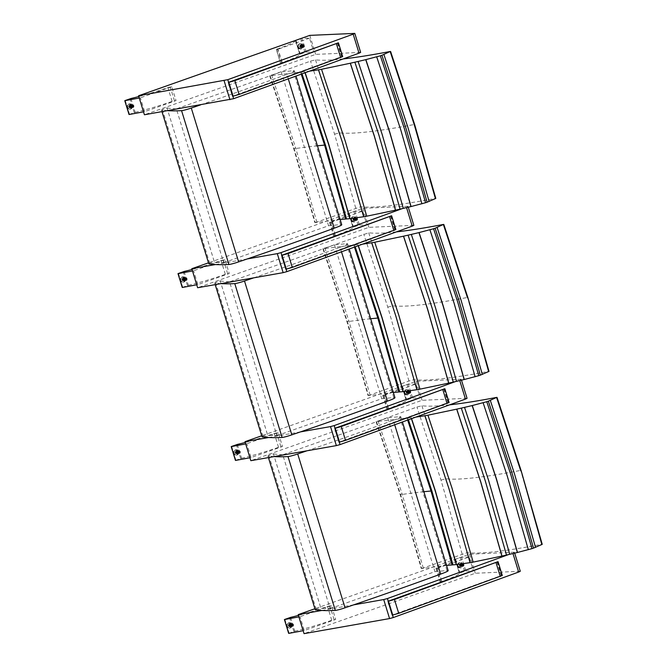 <?xml version="1.0" encoding="UTF-8"?>
<svg xmlns="http://www.w3.org/2000/svg" width="667" height="667" viewBox="0 0 667 667"><rect width="100%" height="100%" fill="white"/><g stroke="black" fill="none" stroke-linecap="round" stroke-linejoin="round"><path stroke-width="0.5" stroke-dasharray="3.33 2.5" d="M360.647 52.401L315.649 54.386L144.422 114.774M309.805 35.376L315.649 54.386M232.866 96.198L228.598 82.324M132.208 105.719A2.726 2.443 -97.3 0 1 130.248 109.23A2.726 2.443 -97.3 0 1 129.548 103.835A2.726 2.443 -97.3 0 1 132.208 105.719M128.739 106.937A1.359 1.217 -97.3 0 1 131.057 106.128A1.359 1.217 -97.3 0 1 128.739 106.937M132.008 105.745A2.726 2.443 82.7 0 0 127.28 106.87A2.726 2.443 82.7 0 0 130.048 109.255A2.726 2.443 82.7 0 0 132.008 105.745M133.85 105.77A1.359 1.217 -97.3 0 1 132.866 107.52A1.359 1.217 -97.3 0 1 132.516 104.827A1.359 1.217 -97.3 0 1 133.85 105.77M130.932 98.516L135.184 112.339L129.19 114.416M135.184 112.339A35.701 2.985 -17.1 0 0 172.128 101.409L176.046 100.559L171.794 86.727L167.876 87.577A35.701 2.985 162.9 0 1 138.811 96.54M139.27 98.016L140.378 97.807L144.631 111.639L176.046 100.559M144.631 111.639L143.522 111.848M174.454 100.767L170.202 86.935M171.794 86.727L140.378 97.807M130.057 105.686A0.834 0.75 -97.3 0 1 131.04 106.386A0.834 0.75 -97.3 0 1 129.565 106.653A0.834 0.75 -97.3 0 1 130.057 105.686A0.834 0.75 82.6 0 0 130.407 107.312A0.834 0.75 82.6 0 0 130.19 105.653A0.834 0.75 82.6 0 0 130.057 105.686M129.44 106.753A0.834 0.75 -97.3 0 1 130.04 105.669A0.834 0.75 -97.3 0 1 130.257 107.329A0.834 0.75 -97.3 0 1 129.44 106.753M129.94 105.319A1.217 1.092 82.7 0 0 130.449 107.687A1.217 1.092 82.7 0 0 130.14 105.278A1.217 1.092 82.7 0 0 129.94 105.319M128.864 106.895A1.217 1.092 -97.3 0 1 129.74 105.328A1.217 1.092 -97.3 0 1 130.057 107.737A1.217 1.092 -97.3 0 1 128.864 106.895M132.116 105.753A2.61 2.343 82.7 0 0 127.58 106.828A2.61 2.343 82.7 0 0 130.232 109.121A2.61 2.343 82.7 0 0 132.116 105.753M133.25 105.945A0.834 0.75 -97.4 0 1 132.65 107.02A0.834 0.75 -97.4 0 1 132.433 105.361A0.834 0.75 -97.4 0 1 133.25 105.945M132.183 105.036A1.217 1.092 -97.4 0 1 133.233 107.154A1.217 1.092 -97.4 0 1 131.591 106.753A1.217 1.092 -97.4 0 1 132.183 105.036M131.466 104.769A1.576 1.409 -97.4 0 1 132.816 107.512A1.576 1.409 -97.4 0 1 130.69 106.995A1.576 1.409 -97.4 0 1 131.466 104.769M131.566 105.111A1.217 1.092 -97.4 0 1 133 106.537A1.217 1.092 -97.4 0 1 131.207 107.162A1.217 1.092 -97.4 0 1 131.566 105.111M131.191 104.811A1.576 1.409 -97.4 0 1 133.041 106.645A1.576 1.409 -97.4 0 1 130.732 107.462A1.576 1.409 -97.4 0 1 131.191 104.811M131.299 105.144A1.217 1.092 -97.4 0 1 132.725 106.57A1.217 1.092 -97.4 0 1 130.94 107.204A1.217 1.092 -97.4 0 1 131.299 105.144M130.924 104.844A1.576 1.409 -97.4 0 1 132.766 106.678A1.576 1.409 -97.4 0 1 130.457 107.495A1.576 1.409 -97.4 0 1 130.924 104.844M131.024 105.186A1.217 1.092 -97.4 0 1 132.458 106.603A1.217 1.092 -97.4 0 1 130.665 107.237A1.217 1.092 -97.4 0 1 131.024 105.186M130.649 104.877A1.576 1.409 -97.4 0 1 132.5 106.72A1.576 1.409 -97.4 0 1 130.182 107.537A1.576 1.409 -97.4 0 1 130.649 104.877M130.757 105.219A1.217 1.092 -97.4 0 1 132.183 106.637A1.217 1.092 -97.4 0 1 130.399 107.27A1.217 1.092 -97.4 0 1 130.757 105.219M130.382 104.911A1.576 1.409 -97.4 0 1 132.224 106.753A1.576 1.409 -97.4 0 1 129.915 107.57A1.576 1.409 -97.4 0 1 130.382 104.911M130.482 105.253A1.217 1.092 -97.4 0 1 131.916 106.678A1.217 1.092 -97.4 0 1 130.123 107.304A1.217 1.092 -97.4 0 1 130.482 105.253M130.107 104.944A1.576 1.409 -97.4 0 1 131.958 106.787A1.576 1.409 -97.4 0 1 129.64 107.604A1.576 1.409 -97.4 0 1 130.107 104.944M130.215 105.286A1.217 1.092 -97.4 0 1 131.641 106.712A1.217 1.092 -97.4 0 1 129.848 107.345A1.217 1.092 -97.4 0 1 130.215 105.286M129.84 104.986A1.576 1.409 -97.4 0 1 131.682 106.82A1.576 1.409 -97.4 0 1 129.373 107.637A1.576 1.409 -97.4 0 1 129.84 104.986M298.399 47.099A2.726 2.443 -97.3 0 1 300.367 43.588A2.726 2.443 -97.3 0 1 301.059 48.983A2.726 2.443 -97.3 0 1 298.399 47.099M301.868 45.881A1.359 1.217 -97.3 0 1 299.558 46.69A1.359 1.217 -97.3 0 1 301.868 45.881M298.199 47.124A2.726 2.443 82.7 0 0 302.935 45.998A2.726 2.443 82.7 0 0 300.167 43.613A2.726 2.443 82.7 0 0 298.199 47.124M302.351 46.331A1.359 1.217 -97.3 0 1 303.335 44.581A1.359 1.217 -97.3 0 1 303.677 47.274A1.359 1.217 -97.3 0 1 302.351 46.331M306.186 52.076L313.782 51.984L309.521 38.152L301.934 38.252L306.186 52.076L299.758 54.294L295.498 40.462L295.881 40.278M295.506 40.47A35.701 2.985 162.9 0 1 295.556 40.562A35.701 2.985 162.9 0 1 277.239 48.999L276.305 49.433L280.565 63.257L281.499 62.831A35.701 2.985 -17.1 0 0 299.808 54.386A35.701 2.985 -17.1 0 0 299.758 54.294L295.498 40.462M276.513 49.441L278.106 49.233L282.358 63.065L280.765 63.265M309.521 38.152L278.106 49.233M300.809 38.544L301.934 38.252M282.358 63.065L313.782 51.984M301.359 47.032A0.834 0.75 -97.3 0 1 300.367 46.331A0.834 0.75 -97.3 0 1 301.843 46.065A0.834 0.75 -97.3 0 1 301.359 47.032A0.834 0.75 82.7 0 0 301.009 45.406A0.834 0.75 82.7 0 0 301.217 47.065A0.834 0.75 82.7 0 0 301.359 47.032M301.676 46.006A0.834 0.75 -97.3 0 1 301.067 47.082A0.834 0.75 -97.3 0 1 300.859 45.423A0.834 0.75 -97.3 0 1 301.676 46.006M301.467 47.39A1.217 1.092 82.7 0 0 300.959 45.031A1.217 1.092 82.7 0 0 301.267 47.44A1.217 1.092 82.7 0 0 301.467 47.39M301.742 45.923A1.217 1.092 -97.3 0 1 300.867 47.49A1.217 1.092 -97.3 0 1 300.559 45.081A1.217 1.092 -97.3 0 1 301.742 45.923M298.499 47.065A2.61 2.343 82.7 0 0 303.035 45.99A2.61 2.343 82.7 0 0 300.383 43.697A2.61 2.343 82.7 0 0 298.499 47.065M302.651 46.198A0.834 0.75 -97.3 0 1 303.252 45.114A0.834 0.75 -97.3 0 1 303.602 46.74A0.834 0.75 -97.3 0 1 302.651 46.198M303.71 47.107A1.217 1.092 -97.3 0 1 302.268 45.873A1.217 1.092 -97.3 0 1 303.785 44.839A1.217 1.092 -97.3 0 1 303.71 47.107M303.202 47.524A1.576 1.409 -97.3 0 1 301.326 45.931A1.576 1.409 -97.3 0 1 303.293 44.597A1.576 1.409 -97.3 0 1 303.202 47.524M303.093 47.182A1.217 1.092 -97.3 0 1 301.667 45.765A1.217 1.092 -97.3 0 1 303.46 45.131A1.217 1.092 -97.3 0 1 303.093 47.182M302.926 47.557A1.576 1.409 -97.3 0 1 301.084 45.723A1.576 1.409 -97.3 0 1 303.393 44.906A1.576 1.409 -97.3 0 1 302.926 47.557M302.826 47.215A1.217 1.092 -97.3 0 1 301.401 45.798A1.217 1.092 -97.3 0 1 303.185 45.164A1.217 1.092 -97.3 0 1 302.826 47.215M302.66 47.59A1.576 1.409 -97.3 0 1 300.809 45.756A1.576 1.409 -97.3 0 1 303.126 44.939A1.576 1.409 -97.3 0 1 302.66 47.59M302.551 47.257A1.217 1.092 -97.3 0 1 301.125 45.831A1.217 1.092 -97.3 0 1 302.91 45.198A1.217 1.092 -97.3 0 1 302.551 47.257M302.384 47.632A1.576 1.409 -97.3 0 1 300.542 45.79A1.576 1.409 -97.3 0 1 302.851 44.972A1.576 1.409 -97.3 0 1 302.384 47.632M302.284 47.29A1.217 1.092 -97.3 0 1 300.85 45.865A1.217 1.092 -97.3 0 1 302.643 45.239A1.217 1.092 -97.3 0 1 302.284 47.29M302.118 47.665A1.576 1.409 -97.3 0 1 300.267 45.823A1.576 1.409 -97.3 0 1 302.585 45.006A1.576 1.409 -97.3 0 1 302.118 47.665M302.009 47.324A1.217 1.092 -97.3 0 1 300.584 45.898A1.217 1.092 -97.3 0 1 302.368 45.273A1.217 1.092 -97.3 0 1 302.009 47.324M301.843 47.699A1.576 1.409 -97.3 0 1 300 45.856A1.576 1.409 -97.3 0 1 302.309 45.039A1.576 1.409 -97.3 0 1 301.843 47.699M301.742 47.357A1.217 1.092 -97.3 0 1 300.308 45.94A1.217 1.092 -97.3 0 1 302.101 45.306A1.217 1.092 -97.3 0 1 301.742 47.357M301.576 47.732A1.576 1.409 -97.3 0 1 299.725 45.89A1.576 1.409 -97.3 0 1 302.034 45.081A1.576 1.409 -97.3 0 1 301.576 47.732M413.857 225.363L368.859 227.347L197.632 287.735M413.665 225.321L408.012 206.345L406.395 207.12L406.545 207.62M407.812 206.311L363.006 208.329L208.488 262.831M215.433 264.549L247.265 258.938M402.184 208.646L406.395 207.12M363.006 208.329L368.859 227.347M286.076 269.151L281.808 255.286M185.418 278.673A2.726 2.443 -97.3 0 1 183.45 282.191A2.726 2.443 -97.3 0 1 182.758 276.788A2.726 2.443 -97.3 0 1 185.418 278.673M181.949 279.898A1.359 1.217 -97.3 0 1 184.259 279.081A1.359 1.217 -97.3 0 1 181.949 279.898M185.218 278.698A2.726 2.443 82.7 0 0 180.49 279.823A2.726 2.443 82.7 0 0 183.258 282.216A2.726 2.443 82.7 0 0 185.218 278.698M187.052 278.723A1.359 1.217 -97.3 0 1 186.076 280.482A1.359 1.217 -97.3 0 1 185.726 277.78A1.359 1.217 -97.3 0 1 187.052 278.723M184.142 271.469L188.394 285.301L182.391 287.369M188.394 285.301A35.701 2.985 -17.1 0 0 225.338 274.362L229.256 273.512L225.004 259.688L221.077 260.53A35.701 2.985 162.9 0 1 192.021 269.493M192.48 270.977L193.588 270.769L197.841 284.601L229.256 273.512M197.841 284.601L196.732 284.801M227.664 273.72L223.412 259.888M225.004 259.688L193.588 270.769M183.258 278.648A0.834 0.75 -97.3 0 1 184.25 279.34A0.834 0.75 -97.3 0 1 182.775 279.615A0.834 0.75 -97.3 0 1 184.1 279.365A0.834 0.75 -97.3 0 1 182.65 279.706A0.834 0.75 -97.3 0 1 183.25 278.631A0.834 0.75 82.6 0 0 183.608 280.265A0.834 0.75 82.6 0 0 183.4 278.614A0.834 0.75 82.6 0 0 183.258 278.648L185.643 278.322A0.834 0.75 -97.4 0 1 185.86 279.982A0.834 0.75 -97.4 0 1 185.501 278.356A0.834 0.75 -97.4 0 1 185.643 278.322M183.15 278.281A1.217 1.092 82.7 0 0 183.658 280.649A1.217 1.092 82.7 0 0 183.35 278.231A1.217 1.092 82.7 0 0 183.15 278.281M182.074 279.857A1.217 1.092 -97.3 0 1 182.95 278.281A1.217 1.092 -97.3 0 1 183.258 280.699A1.217 1.092 -97.3 0 1 182.074 279.857M185.326 278.706A2.61 2.343 82.7 0 0 180.79 279.79A2.61 2.343 82.7 0 0 183.442 282.083A2.61 2.343 82.7 0 0 185.326 278.706M185.393 277.989A1.217 1.092 -97.4 0 1 186.443 280.115A1.217 1.092 -97.4 0 1 184.792 279.706A1.217 1.092 -97.4 0 1 185.393 277.989M184.676 277.73A1.576 1.409 -97.4 0 1 186.026 280.474A1.576 1.409 -97.4 0 1 183.9 279.957A1.576 1.409 -97.4 0 1 184.676 277.73M184.776 278.072A1.217 1.092 -97.4 0 1 186.21 279.49A1.217 1.092 -97.4 0 1 184.417 280.123A1.217 1.092 -97.4 0 1 184.776 278.072M184.4 277.764A1.576 1.409 -97.4 0 1 186.251 279.606A1.576 1.409 -97.4 0 1 183.934 280.423A1.576 1.409 -97.4 0 1 184.4 277.764M184.509 278.106A1.217 1.092 -97.4 0 1 185.935 279.531A1.217 1.092 -97.4 0 1 184.15 280.157A1.217 1.092 -97.4 0 1 184.509 278.106M184.134 277.797A1.576 1.409 -97.4 0 1 185.976 279.64A1.576 1.409 -97.4 0 1 183.667 280.457A1.576 1.409 -97.4 0 1 184.134 277.797M184.234 278.139A1.217 1.092 -97.4 0 1 185.668 279.565A1.217 1.092 -97.4 0 1 183.875 280.19A1.217 1.092 -97.4 0 1 184.234 278.139M183.859 277.839A1.576 1.409 -97.4 0 1 185.709 279.673A1.576 1.409 -97.4 0 1 183.392 280.49A1.576 1.409 -97.4 0 1 183.859 277.839M183.967 278.172A1.217 1.092 -97.4 0 1 185.393 279.598A1.217 1.092 -97.4 0 1 183.6 280.232A1.217 1.092 -97.4 0 1 183.967 278.172M183.583 277.872A1.576 1.409 -97.4 0 1 185.434 279.706A1.576 1.409 -97.4 0 1 183.125 280.524A1.576 1.409 -97.4 0 1 183.583 277.872M183.692 278.214A1.217 1.092 -97.4 0 1 185.118 279.631A1.217 1.092 -97.4 0 1 183.333 280.265A1.217 1.092 -97.4 0 1 183.692 278.214M183.317 277.906A1.576 1.409 -97.4 0 1 185.168 279.748A1.576 1.409 -97.4 0 1 182.85 280.565A1.576 1.409 -97.4 0 1 183.317 277.906M183.417 278.247A1.217 1.092 -97.4 0 1 184.851 279.665A1.217 1.092 -97.4 0 1 183.058 280.298A1.217 1.092 -97.4 0 1 183.417 278.247M183.041 277.939A1.576 1.409 -97.4 0 1 184.892 279.781A1.576 1.409 -97.4 0 1 182.583 280.599A1.576 1.409 -97.4 0 1 183.041 277.939M351.609 220.06A2.726 2.443 -97.3 0 1 353.577 216.542A2.726 2.443 -97.3 0 1 354.269 221.944A2.726 2.443 -97.3 0 1 351.609 220.06M355.077 218.834A1.359 1.217 -97.3 0 1 352.768 219.651A1.359 1.217 -97.3 0 1 355.077 218.834M351.409 220.085A2.726 2.443 82.7 0 0 356.145 218.959A2.726 2.443 82.7 0 0 353.377 216.567A2.726 2.443 82.7 0 0 351.409 220.085M355.561 219.293A1.359 1.217 -97.3 0 1 356.545 217.534A1.359 1.217 -97.3 0 1 356.887 220.235A1.359 1.217 -97.3 0 1 355.561 219.293M348.716 213.423L355.144 211.206L359.396 225.037L352.968 227.255L348.716 213.423A35.701 2.985 162.9 0 1 348.766 213.515A35.701 2.985 162.9 0 1 330.448 221.961L329.515 222.386L331.316 222.194L335.568 236.018L333.775 236.218L334.701 235.785A35.701 2.985 -17.1 0 0 353.018 227.347A35.701 2.985 -17.1 0 0 352.968 227.255L348.708 213.423M359.396 225.037L366.983 224.937L362.731 211.114L331.316 222.194M362.731 211.114L355.144 211.206M329.723 222.394L333.975 236.226M335.568 236.018L366.983 224.937M354.569 219.985A0.834 0.75 -97.3 0 1 353.577 219.285A0.834 0.75 -97.3 0 1 355.052 219.018A0.834 0.75 -97.3 0 1 354.569 219.985A0.834 0.75 82.7 0 0 354.21 218.367A0.834 0.75 82.7 0 0 354.427 220.018A0.834 0.75 -97.3 0 1 353.427 219.31A0.834 0.75 -97.3 0 1 354.877 218.959A0.834 0.75 -97.3 0 1 354.419 220.01A0.834 0.75 82.7 0 0 354.569 219.985M354.677 220.352A1.217 1.092 82.7 0 0 354.169 217.984A1.217 1.092 82.7 0 0 354.477 220.402A1.217 1.092 82.7 0 0 354.677 220.352M354.952 218.876A1.217 1.092 -97.3 0 1 354.077 220.452A1.217 1.092 -97.3 0 1 353.768 218.034A1.217 1.092 -97.3 0 1 354.952 218.876M351.709 220.027A2.61 2.343 82.7 0 0 356.245 218.943A2.61 2.343 82.7 0 0 353.585 216.658A2.61 2.343 82.7 0 0 351.709 220.027M355.853 219.151A0.834 0.75 -97.3 0 1 356.461 218.076A0.834 0.75 -97.3 0 1 356.812 219.701A0.834 0.75 -97.3 0 1 355.853 219.151M356.92 220.06A1.217 1.092 -97.3 0 1 355.478 218.834A1.217 1.092 -97.3 0 1 356.987 217.801A1.217 1.092 -97.3 0 1 356.92 220.06M356.411 220.485A1.576 1.409 -97.3 0 1 354.536 218.884A1.576 1.409 -97.3 0 1 356.495 217.55A1.576 1.409 -97.3 0 1 356.411 220.485M356.303 220.143A1.217 1.092 -97.3 0 1 354.877 218.718A1.217 1.092 -97.3 0 1 356.662 218.092A1.217 1.092 -97.3 0 1 356.303 220.143M356.136 220.519A1.576 1.409 -97.3 0 1 354.294 218.676A1.576 1.409 -97.3 0 1 356.603 217.859A1.576 1.409 -97.3 0 1 356.136 220.519M356.036 220.177A1.217 1.092 -97.3 0 1 354.602 218.751A1.217 1.092 -97.3 0 1 356.395 218.126A1.217 1.092 -97.3 0 1 356.036 220.177M355.87 220.552A1.576 1.409 -97.3 0 1 354.019 218.709A1.576 1.409 -97.3 0 1 356.336 217.892A1.576 1.409 -97.3 0 1 355.87 220.552M355.761 220.21A1.217 1.092 -97.3 0 1 354.335 218.793A1.217 1.092 -97.3 0 1 356.12 218.159A1.217 1.092 -97.3 0 1 355.761 220.21M355.594 220.585A1.576 1.409 -97.3 0 1 353.752 218.743A1.576 1.409 -97.3 0 1 356.061 217.934A1.576 1.409 -97.3 0 1 355.594 220.585M355.494 220.243A1.217 1.092 -97.3 0 1 354.06 218.826A1.217 1.092 -97.3 0 1 355.853 218.192A1.217 1.092 -97.3 0 1 355.494 220.243M355.328 220.619A1.576 1.409 -97.3 0 1 353.477 218.784A1.576 1.409 -97.3 0 1 355.786 217.967A1.576 1.409 -97.3 0 1 355.328 220.619M355.219 220.285A1.217 1.092 -97.3 0 1 353.793 218.859A1.217 1.092 -97.3 0 1 355.578 218.226A1.217 1.092 -97.3 0 1 355.219 220.285M355.052 220.652A1.576 1.409 -97.3 0 1 353.202 218.818A1.576 1.409 -97.3 0 1 355.519 218.001A1.576 1.409 -97.3 0 1 355.052 220.652M354.952 220.318A1.217 1.092 -97.3 0 1 353.518 218.893A1.217 1.092 -97.3 0 1 355.311 218.259A1.217 1.092 -97.3 0 1 354.952 220.318M354.786 220.694A1.576 1.409 -97.3 0 1 352.935 218.851A1.576 1.409 -97.3 0 1 355.244 218.034A1.576 1.409 -97.3 0 1 354.786 220.694M467.067 398.316L422.069 400.3L250.842 460.689M466.875 398.282L461.222 379.306L459.596 380.073L459.755 380.574M461.022 379.265L416.216 381.291L261.697 435.784M268.643 437.51L300.467 431.891M455.394 381.599L459.596 380.073M416.216 381.291L422.069 400.3M339.286 442.113L335.017 428.239M238.628 451.634A2.726 2.443 -97.3 0 1 236.66 455.144A2.726 2.443 -97.3 0 1 235.968 449.75A2.726 2.443 -97.3 0 1 238.628 451.634M235.159 452.851A1.359 1.217 -97.3 0 1 237.469 452.043A1.359 1.217 -97.3 0 1 235.159 452.851M238.427 451.659A2.726 2.443 82.7 0 0 233.692 452.785A2.726 2.443 82.7 0 0 236.46 455.177A2.726 2.443 82.7 0 0 238.427 451.659M240.262 451.684A1.359 1.217 -97.3 0 1 239.286 453.435A1.359 1.217 -97.3 0 1 238.936 450.742A1.359 1.217 -97.3 0 1 240.262 451.684M237.344 444.43L241.604 458.254L235.601 460.33M241.604 458.254A35.701 2.985 -17.1 0 0 278.539 447.324L282.466 446.473L278.214 432.641L274.287 433.492A35.701 2.985 162.9 0 1 245.231 442.454M245.689 443.93L246.798 443.722L251.05 457.554L282.466 446.473M251.05 457.554L249.942 457.762M280.874 446.682L276.613 432.85M278.214 432.641L246.798 443.722M236.468 451.601A0.834 0.75 -97.3 0 1 237.46 452.301A0.834 0.75 -97.3 0 1 235.985 452.568A0.834 0.75 -97.3 0 1 237.31 452.318A0.834 0.75 -97.3 0 1 235.86 452.668A0.834 0.75 -97.3 0 1 236.46 451.584A0.834 0.75 82.6 0 0 236.818 453.226A0.834 0.75 82.6 0 0 237.427 452.143A0.834 0.75 82.6 0 0 236.468 451.601L238.853 451.284A0.834 0.75 -97.4 0 1 239.069 452.935A0.834 0.75 -97.4 0 1 238.711 451.309A0.834 0.75 -97.4 0 1 238.853 451.284M236.36 451.242A1.217 1.092 82.7 0 0 236.868 453.602A1.217 1.092 82.7 0 0 236.56 451.192A1.217 1.092 82.7 0 0 236.36 451.242M235.284 452.81A1.217 1.092 -97.3 0 1 236.16 451.242A1.217 1.092 -97.3 0 1 236.468 453.652A1.217 1.092 -97.3 0 1 235.284 452.81M238.528 451.667A2.61 2.343 82.7 0 0 233.992 452.743A2.61 2.343 82.7 0 0 236.652 455.036A2.61 2.343 82.7 0 0 238.528 451.667M238.603 450.95A1.217 1.092 -97.4 0 1 239.645 453.068A1.217 1.092 -97.4 0 1 238.002 452.668A1.217 1.092 -97.4 0 1 238.603 450.95M237.886 450.692A1.576 1.409 -97.4 0 1 239.236 453.427A1.576 1.409 -97.4 0 1 237.11 452.91A1.576 1.409 -97.4 0 1 237.886 450.692M237.986 451.025A1.217 1.092 -97.4 0 1 239.411 452.451A1.217 1.092 -97.4 0 1 237.627 453.085A1.217 1.092 -97.4 0 1 237.986 451.025M237.61 450.725A1.576 1.409 -97.4 0 1 239.461 452.559A1.576 1.409 -97.4 0 1 237.144 453.377A1.576 1.409 -97.4 0 1 237.61 450.725M237.719 451.059A1.217 1.092 -97.4 0 1 239.145 452.484A1.217 1.092 -97.4 0 1 237.352 453.118A1.217 1.092 -97.4 0 1 237.719 451.059M237.335 450.759A1.576 1.409 -97.4 0 1 239.186 452.601A1.576 1.409 -97.4 0 1 236.877 453.41A1.576 1.409 -97.4 0 1 237.335 450.759M237.444 451.1A1.217 1.092 -97.4 0 1 238.869 452.518A1.217 1.092 -97.4 0 1 237.085 453.151A1.217 1.092 -97.4 0 1 237.444 451.1M237.068 450.792A1.576 1.409 -97.4 0 1 238.919 452.635A1.576 1.409 -97.4 0 1 236.602 453.452A1.576 1.409 -97.4 0 1 237.068 450.792M237.169 451.134A1.217 1.092 -97.4 0 1 238.603 452.551A1.217 1.092 -97.4 0 1 236.81 453.185A1.217 1.092 -97.4 0 1 237.169 451.134M236.793 450.825A1.576 1.409 -97.4 0 1 238.644 452.668A1.576 1.409 -97.4 0 1 236.335 453.485A1.576 1.409 -97.4 0 1 236.793 450.825M236.902 451.167A1.217 1.092 -97.4 0 1 238.327 452.593A1.217 1.092 -97.4 0 1 236.543 453.218A1.217 1.092 -97.4 0 1 236.902 451.167M236.527 450.859A1.576 1.409 -97.4 0 1 238.377 452.701A1.576 1.409 -97.4 0 1 236.06 453.518A1.576 1.409 -97.4 0 1 236.527 450.859M236.627 451.2A1.217 1.092 -97.4 0 1 238.061 452.626A1.217 1.092 -97.4 0 1 236.268 453.26A1.217 1.092 -97.4 0 1 236.627 451.2M236.251 450.9A1.576 1.409 -97.4 0 1 238.102 452.735A1.576 1.409 -97.4 0 1 235.793 453.552A1.576 1.409 -97.4 0 1 236.251 450.9M404.819 393.013A2.726 2.443 -97.3 0 1 406.787 389.503A2.726 2.443 -97.3 0 1 407.479 394.897A2.726 2.443 -97.3 0 1 404.819 393.013M408.287 391.796A1.359 1.217 -97.3 0 1 405.978 392.605A1.359 1.217 -97.3 0 1 408.287 391.796M404.619 393.038A2.726 2.443 82.7 0 0 409.355 391.913A2.726 2.443 82.7 0 0 406.587 389.528A2.726 2.443 82.7 0 0 404.619 393.038M408.771 392.246A1.359 1.217 -97.3 0 1 409.746 390.495A1.359 1.217 -97.3 0 1 410.097 393.188A1.359 1.217 -97.3 0 1 408.771 392.246M401.918 386.385L408.354 384.167L412.606 397.991L406.17 400.208L401.918 386.385A35.701 2.985 162.9 0 1 401.976 386.476A35.701 2.985 162.9 0 1 383.658 394.914L382.725 395.348L384.525 395.147L388.778 408.979L386.977 409.171L387.911 408.746A35.701 2.985 -17.1 0 0 406.228 400.308A35.701 2.985 -17.1 0 0 406.178 400.208L401.918 386.376M412.606 397.991L420.193 397.899L415.941 384.067L384.525 395.147M415.941 384.067L408.354 384.167M382.925 395.356L387.185 409.179M388.778 408.979L420.193 397.899M407.77 392.946A0.834 0.75 -97.3 0 1 406.787 392.246A0.834 0.75 -97.3 0 1 408.254 391.979A0.834 0.75 -97.3 0 1 407.77 392.946A0.834 0.75 82.7 0 0 407.42 391.321A0.834 0.75 82.7 0 0 407.637 392.98A0.834 0.75 82.7 0 0 407.77 392.946M408.087 391.921A0.834 0.75 -97.3 0 1 407.487 392.996A0.834 0.75 -97.3 0 1 407.279 391.337A0.834 0.75 -97.3 0 1 408.087 391.921M407.887 393.305A1.217 1.092 82.7 0 0 407.37 390.945A1.217 1.092 82.7 0 0 407.687 393.355A1.217 1.092 82.7 0 0 407.887 393.305M408.162 391.837A1.217 1.092 -97.3 0 1 407.287 393.405A1.217 1.092 -97.3 0 1 406.978 390.995A1.217 1.092 -97.3 0 1 408.162 391.837M404.911 392.98A2.61 2.343 82.7 0 0 409.446 391.904A2.61 2.343 82.7 0 0 406.795 389.611A2.61 2.343 82.7 0 0 404.911 392.98M409.063 392.113A0.834 0.75 -97.3 0 1 409.671 391.037A0.834 0.75 -97.3 0 1 409.88 392.688A0.834 0.75 -97.3 0 1 409.063 392.113M410.13 393.021A1.217 1.092 -97.3 0 1 408.679 391.787A1.217 1.092 -97.3 0 1 410.197 390.754A1.217 1.092 -97.3 0 1 410.13 393.021M409.621 393.438A1.576 1.409 -97.3 0 1 407.745 391.846A1.576 1.409 -97.3 0 1 409.705 390.512A1.576 1.409 -97.3 0 1 409.621 393.438M409.513 393.096A1.217 1.092 -97.3 0 1 408.087 391.679A1.217 1.092 -97.3 0 1 409.872 391.045A1.217 1.092 -97.3 0 1 409.513 393.096M409.346 393.472A1.576 1.409 -97.3 0 1 407.504 391.637A1.576 1.409 -97.3 0 1 409.813 390.82A1.576 1.409 -97.3 0 1 409.346 393.472M409.246 393.138A1.217 1.092 -97.3 0 1 407.812 391.712A1.217 1.092 -97.3 0 1 409.605 391.079A1.217 1.092 -97.3 0 1 409.246 393.138M409.079 393.505A1.576 1.409 -97.3 0 1 407.229 391.671A1.576 1.409 -97.3 0 1 409.538 390.854A1.576 1.409 -97.3 0 1 409.079 393.505M408.971 393.171A1.217 1.092 -97.3 0 1 407.545 391.746A1.217 1.092 -97.3 0 1 409.33 391.112A1.217 1.092 -97.3 0 1 408.971 393.171M408.804 393.547A1.576 1.409 -97.3 0 1 406.953 391.704A1.576 1.409 -97.3 0 1 409.271 390.887A1.576 1.409 -97.3 0 1 408.804 393.547M408.696 393.205A1.217 1.092 -97.3 0 1 407.27 391.779A1.217 1.092 -97.3 0 1 409.063 391.154A1.217 1.092 -97.3 0 1 408.696 393.205M408.529 393.58A1.576 1.409 -97.3 0 1 406.687 391.737A1.576 1.409 -97.3 0 1 408.996 390.92A1.576 1.409 -97.3 0 1 408.529 393.58M408.429 393.238A1.217 1.092 -97.3 0 1 407.003 391.812A1.217 1.092 -97.3 0 1 408.788 391.187A1.217 1.092 -97.3 0 1 408.429 393.238M408.262 393.613A1.576 1.409 -97.3 0 1 406.411 391.771A1.576 1.409 -97.3 0 1 408.729 390.954A1.576 1.409 -97.3 0 1 408.262 393.613M408.154 393.272A1.217 1.092 -97.3 0 1 406.728 391.854A1.217 1.092 -97.3 0 1 408.521 391.221A1.217 1.092 -97.3 0 1 408.154 393.272M407.987 393.647A1.576 1.409 -97.3 0 1 406.145 391.812A1.576 1.409 -97.3 0 1 408.454 390.995A1.576 1.409 -97.3 0 1 407.987 393.647M520.277 571.277L475.279 573.261L304.052 633.65M520.085 571.235L514.424 552.259L512.806 553.035L512.965 553.535M514.232 552.226L469.426 554.244L314.907 608.746M321.853 610.463L353.677 604.852M508.604 554.56L512.806 553.035M469.426 554.244L475.279 573.261M392.496 615.066L388.227 601.2M291.838 624.587A2.726 2.443 -97.3 0 1 289.87 628.106A2.726 2.443 -97.3 0 1 289.178 622.703A2.726 2.443 -97.3 0 1 291.838 624.587M288.369 625.813A1.359 1.217 -97.3 0 1 290.679 624.996A1.359 1.217 -97.3 0 1 288.369 625.813M291.637 624.612A2.726 2.443 82.7 0 0 286.902 625.746A2.726 2.443 82.7 0 0 289.67 628.131A2.726 2.443 82.7 0 0 291.637 624.612M293.472 624.637A1.359 1.217 -97.3 0 1 292.488 626.396A1.359 1.217 -97.3 0 1 292.146 623.695A1.359 1.217 -97.3 0 1 293.472 624.637M290.554 617.384L294.806 631.215L288.811 633.283M294.806 631.215A35.701 2.985 -17.1 0 0 331.749 620.277L335.676 619.435L331.424 605.603L327.497 606.453A35.701 2.985 162.9 0 1 298.441 615.408M298.899 616.892L300 616.683L304.26 630.515L335.676 619.435M304.26 630.515L303.151 630.715M334.075 619.635L329.823 605.811M331.424 605.603L300 616.683M289.678 624.562A0.834 0.75 -97.3 0 1 290.662 625.262A0.834 0.75 -97.3 0 1 289.195 625.529A0.834 0.75 -97.3 0 1 290.52 625.279A0.834 0.75 -97.3 0 1 289.069 625.621A0.834 0.75 -97.3 0 1 289.67 624.545A0.834 0.75 82.6 0 0 290.028 626.18A0.834 0.75 82.6 0 0 289.82 624.529A0.834 0.75 82.6 0 0 289.678 624.562L292.063 624.237A0.834 0.75 -97.4 0 1 292.88 624.812A0.834 0.75 -97.4 0 1 292.271 625.896A0.834 0.75 -97.4 0 1 291.921 624.27A0.834 0.75 -97.4 0 1 292.063 624.237M289.57 624.195A1.217 1.092 82.7 0 0 290.078 626.563A1.217 1.092 82.7 0 0 289.77 624.145A1.217 1.092 82.7 0 0 289.57 624.195M288.494 625.771A1.217 1.092 -97.3 0 1 289.37 624.195A1.217 1.092 -97.3 0 1 289.678 626.613A1.217 1.092 -97.3 0 1 288.494 625.771M291.737 624.62A2.61 2.343 82.7 0 0 287.202 625.704A2.61 2.343 82.7 0 0 289.853 627.997A2.61 2.343 82.7 0 0 291.737 624.62M291.812 623.903A1.217 1.092 -97.4 0 1 292.855 626.03A1.217 1.092 -97.4 0 1 291.212 625.629A1.217 1.092 -97.4 0 1 291.812 623.903M291.087 623.645A1.576 1.409 -97.4 0 1 292.446 626.388A1.576 1.409 -97.4 0 1 290.32 625.871A1.576 1.409 -97.4 0 1 291.087 623.645M291.196 623.987A1.217 1.092 -97.4 0 1 292.621 625.404A1.217 1.092 -97.4 0 1 290.837 626.038A1.217 1.092 -97.4 0 1 291.196 623.987M290.82 623.678A1.576 1.409 -97.4 0 1 292.663 625.521A1.576 1.409 -97.4 0 1 290.353 626.338A1.576 1.409 -97.4 0 1 290.82 623.678M290.92 624.02A1.217 1.092 -97.4 0 1 292.354 625.446A1.217 1.092 -97.4 0 1 290.562 626.071A1.217 1.092 -97.4 0 1 290.92 624.02M290.545 623.712A1.576 1.409 -97.4 0 1 292.396 625.554A1.576 1.409 -97.4 0 1 290.087 626.371A1.576 1.409 -97.4 0 1 290.545 623.712M290.654 624.054A1.217 1.092 -97.4 0 1 292.079 625.479A1.217 1.092 -97.4 0 1 290.295 626.113A1.217 1.092 -97.4 0 1 290.654 624.054M290.278 623.753A1.576 1.409 -97.4 0 1 292.121 625.588A1.576 1.409 -97.4 0 1 289.812 626.405A1.576 1.409 -97.4 0 1 290.278 623.753M290.378 624.087A1.217 1.092 -97.4 0 1 291.812 625.513A1.217 1.092 -97.4 0 1 290.02 626.146A1.217 1.092 -97.4 0 1 290.378 624.087M290.003 623.787A1.576 1.409 -97.4 0 1 291.854 625.629A1.576 1.409 -97.4 0 1 289.536 626.438A1.576 1.409 -97.4 0 1 290.003 623.787M290.112 624.129A1.217 1.092 -97.4 0 1 291.537 625.546A1.217 1.092 -97.4 0 1 289.753 626.18A1.217 1.092 -97.4 0 1 290.112 624.129M289.736 623.82A1.576 1.409 -97.4 0 1 291.579 625.663A1.576 1.409 -97.4 0 1 289.27 626.48A1.576 1.409 -97.4 0 1 289.736 623.82M289.837 624.162A1.217 1.092 -97.4 0 1 291.271 625.579A1.217 1.092 -97.4 0 1 289.478 626.213A1.217 1.092 -97.4 0 1 289.837 624.162M289.461 623.853A1.576 1.409 -97.4 0 1 291.312 625.696A1.576 1.409 -97.4 0 1 288.994 626.513A1.576 1.409 -97.4 0 1 289.461 623.853M458.029 565.975A2.726 2.443 -97.3 0 1 459.988 562.456A2.726 2.443 -97.3 0 1 460.689 567.859A2.726 2.443 -97.3 0 1 458.029 565.975M461.497 564.749A1.359 1.217 -97.3 0 1 459.179 565.566A1.359 1.217 -97.3 0 1 461.497 564.749M457.829 566A2.726 2.443 82.7 0 0 462.556 564.874A2.726 2.443 82.7 0 0 459.796 562.481A2.726 2.443 82.7 0 0 457.829 566M461.981 565.207A1.359 1.217 -97.3 0 1 462.956 563.448A1.359 1.217 -97.3 0 1 463.307 566.15A1.359 1.217 -97.3 0 1 461.981 565.207M455.127 559.338L461.564 557.12L465.816 570.952L459.38 573.17L455.127 559.338A35.701 2.985 162.9 0 1 455.177 559.438A35.701 2.985 162.9 0 1 436.868 567.875L435.935 568.301L437.735 568.109L441.988 581.932L440.187 582.133L441.12 581.699A35.701 2.985 -17.1 0 0 459.438 573.261A35.701 2.985 -17.1 0 0 459.38 573.17L455.127 559.338M465.816 570.952L473.403 570.852L469.151 557.028L437.735 568.109M469.151 557.028L461.564 557.12M436.135 568.309L440.387 582.141M441.988 581.932L473.403 570.852M460.98 565.899A0.834 0.75 -97.3 0 1 459.997 565.199A0.834 0.75 -97.3 0 1 461.464 564.932A0.834 0.75 -97.3 0 1 460.98 565.899A0.834 0.75 82.7 0 0 460.63 564.282A0.834 0.75 82.7 0 0 460.847 565.933A0.834 0.75 82.7 0 0 460.98 565.899M461.297 564.874A0.834 0.75 -97.3 0 1 460.697 565.958A0.834 0.75 -97.3 0 1 460.48 564.299A0.834 0.75 -97.3 0 1 461.297 564.874M461.097 566.266A1.217 1.092 82.7 0 0 460.58 563.898A1.217 1.092 82.7 0 0 460.897 566.316A1.217 1.092 82.7 0 0 461.097 566.266M461.372 564.791A1.217 1.092 -97.3 0 1 460.497 566.366A1.217 1.092 -97.3 0 1 460.18 563.957A1.217 1.092 -97.3 0 1 461.372 564.791M458.121 565.941A2.61 2.343 82.7 0 0 462.656 564.857A2.61 2.343 82.7 0 0 460.005 562.573A2.61 2.343 82.7 0 0 458.121 565.941M462.273 565.066A0.834 0.75 -97.3 0 1 462.873 563.99A0.834 0.75 -97.3 0 1 463.232 565.616A0.834 0.75 -97.3 0 1 462.273 565.066M463.34 565.975A1.217 1.092 -97.3 0 1 461.889 564.749A1.217 1.092 -97.3 0 1 463.407 563.715A1.217 1.092 -97.3 0 1 463.34 565.975M462.831 566.4A1.576 1.409 -97.3 0 1 460.955 564.799A1.576 1.409 -97.3 0 1 462.915 563.465A1.576 1.409 -97.3 0 1 462.831 566.4M462.723 566.058A1.217 1.092 -97.3 0 1 461.297 564.632A1.217 1.092 -97.3 0 1 463.081 564.007A1.217 1.092 -97.3 0 1 462.723 566.058M462.556 566.433A1.576 1.409 -97.3 0 1 460.705 564.59A1.576 1.409 -97.3 0 1 463.023 563.773A1.576 1.409 -97.3 0 1 462.556 566.433M462.448 566.091A1.217 1.092 -97.3 0 1 461.022 564.666A1.217 1.092 -97.3 0 1 462.815 564.04A1.217 1.092 -97.3 0 1 462.448 566.091M462.281 566.466A1.576 1.409 -97.3 0 1 460.438 564.624A1.576 1.409 -97.3 0 1 462.748 563.815A1.576 1.409 -97.3 0 1 462.281 566.466M462.181 566.125A1.217 1.092 -97.3 0 1 460.755 564.707A1.217 1.092 -97.3 0 1 462.539 564.074A1.217 1.092 -97.3 0 1 462.181 566.125M462.014 566.5A1.576 1.409 -97.3 0 1 460.163 564.666A1.576 1.409 -97.3 0 1 462.481 563.848A1.576 1.409 -97.3 0 1 462.014 566.5M461.906 566.158A1.217 1.092 -97.3 0 1 460.48 564.741A1.217 1.092 -97.3 0 1 462.273 564.107A1.217 1.092 -97.3 0 1 461.906 566.158M461.739 566.533A1.576 1.409 -97.3 0 1 459.897 564.699A1.576 1.409 -97.3 0 1 462.206 563.882A1.576 1.409 -97.3 0 1 461.739 566.533M461.639 566.2A1.217 1.092 -97.3 0 1 460.205 564.774A1.217 1.092 -97.3 0 1 461.998 564.14A1.217 1.092 -97.3 0 1 461.639 566.2M461.472 566.575A1.576 1.409 -97.3 0 1 459.621 564.732A1.576 1.409 -97.3 0 1 461.939 563.915A1.576 1.409 -97.3 0 1 461.472 566.575M461.364 566.233A1.217 1.092 -97.3 0 1 459.938 564.807A1.217 1.092 -97.3 0 1 461.722 564.174A1.217 1.092 -97.3 0 1 461.364 566.233M461.197 566.608A1.576 1.409 -97.3 0 1 459.355 564.766A1.576 1.409 -97.3 0 1 461.664 563.948A1.576 1.409 -97.3 0 1 461.197 566.608M342.68 56.62L342.013 56.628L337.76 42.796M337.302 42.871L341.554 56.703L232.641 96.231M341.554 56.703L342.013 56.628M395.89 229.581L395.223 229.581L390.97 215.758M390.512 215.833L394.764 229.656L285.851 269.185M394.764 229.656L395.223 229.581M449.099 402.543L448.432 402.543L444.18 388.711M443.713 388.786L447.974 402.618L339.061 442.146M447.974 402.618L448.432 402.543M502.309 575.496L501.642 575.496L497.39 561.672M496.923 561.747L501.184 575.571L392.271 615.099M501.184 575.571L501.642 575.496M340.153 219.56L315.291 222.636L294.18 148.724L270.085 75.713L300.509 72.094A72.561 6.07 162.9 0 1 301.359 72.028A178.297 14.916 -17.1 0 0 304.644 71.744A72.57 6.07 -17.1 0 0 304.802 71.728L309.421 71.177M315.291 222.636L360.68 206.762C373.312 208.262 398.224 205.469 435.434 198.399L414.282 124.496L390.237 51.476M343.155 58.938C330.774 60.297 321.544 60.597 315.483 59.838L310.522 61.131L270.085 75.713M315.483 59.838L339.536 132.858L360.68 206.762M305.161 72.728L304.802 71.728M304.644 71.744L305.011 72.778M302.009 73.87L301.359 72.028M300.509 72.094L301.234 74.154M200.6 104.869A472.303 39.52 -17.1 0 0 286.902 74.337L288.286 78.848M223.687 262.715L328.564 225.746L281.232 71.903L176.363 108.871L223.687 262.715A571.777 47.849 -17.1 0 1 214.307 261.739L166.983 107.896L161.489 109.963A508.396 42.538 -17.1 0 0 167.642 110.68M176.363 108.871A571.777 47.849 162.9 0 1 166.983 107.896M208.804 263.757L214.307 261.739M286.902 74.337A14.516 1.217 -17.1 0 0 294.414 70.877A14.516 1.217 -17.1 0 0 293.255 70.76L281.232 71.903M328.564 225.746L340.587 224.596A14.516 1.217 162.9 0 1 341.737 224.721M393.363 392.513L368.492 395.598L347.39 321.677L323.295 248.674L353.718 245.047A72.561 6.07 162.9 0 1 354.561 244.981A178.297 14.916 -17.1 0 0 357.854 244.697A72.57 6.07 -17.1 0 0 358.012 244.681L362.631 244.139M368.492 395.598L408.929 381.015L413.89 379.723C426.513 381.216 451.434 378.431 488.644 371.361L467.484 297.457L443.447 224.437M396.365 231.891C383.984 233.258 374.754 233.558 368.693 232.791L323.295 248.674M368.693 232.791L392.738 305.82L413.89 379.723M358.362 245.681L358.012 244.681M357.854 244.697L358.221 245.739M355.211 246.832L354.561 244.981M353.718 245.047L354.444 247.107M253.802 277.822A472.303 39.52 -17.1 0 0 340.103 247.29L341.496 251.809M276.897 435.668L381.774 398.708L334.442 244.864L229.565 281.833L276.897 435.668A571.777 47.849 -17.1 0 1 267.517 434.692L220.193 280.857L214.699 282.925A508.396 42.538 -17.1 0 0 220.852 283.642M229.565 281.833A571.777 47.849 162.9 0 1 220.193 280.857M262.006 436.718L267.517 434.692M340.103 247.29A14.516 1.217 -17.1 0 0 347.624 243.839A14.516 1.217 -17.1 0 0 346.465 243.713L334.442 244.864M381.774 398.708L393.797 397.557A14.516 1.217 162.9 0 1 394.947 397.682M446.565 565.474L421.702 568.551L400.6 494.639L376.505 421.627L406.928 418.009A72.561 6.07 162.9 0 1 407.77 417.942A178.297 14.916 -17.1 0 0 411.064 417.659A72.57 6.07 -17.1 0 0 411.222 417.642L415.841 417.092M421.702 568.551L467.1 552.676C479.723 554.177 504.644 551.392 541.854 544.314L520.694 470.41L496.657 397.39M449.575 404.852C437.185 406.211 427.964 406.511 421.903 405.753L416.933 407.045L376.505 421.627M421.903 405.753L445.948 478.773L467.1 552.676M411.572 418.643L411.222 417.642M411.064 417.659L411.431 418.693M408.421 419.785L407.77 417.942M406.928 418.009L407.654 420.068M307.012 450.784A472.303 39.52 -17.1 0 0 393.313 420.252L394.706 424.762M330.107 608.629L434.976 571.661L387.652 417.825L282.775 454.786L330.107 608.629A571.777 47.849 -17.1 0 1 320.727 607.654L273.403 453.81L267.909 455.878A508.396 42.538 -17.1 0 0 274.062 456.595M282.775 454.786A571.777 47.849 162.9 0 1 273.403 453.81M315.216 609.671L320.727 607.654M393.313 420.252A14.516 1.217 -17.1 0 0 400.834 416.8A14.516 1.217 -17.1 0 0 399.675 416.675L387.652 417.825M434.976 571.661L447.007 570.51A14.516 1.217 162.9 0 1 448.157 570.635M360.455 52.368L354.602 33.35M134.242 112.623L129.99 98.791M125.246 100.467L129.506 114.29M172.128 101.409L167.876 87.577M131.616 105.811A2.61 2.343 -97.3 0 1 129.731 109.188A2.61 2.343 -97.3 0 1 129.065 104.01A2.61 2.343 -97.3 0 1 131.616 105.811M131.324 105.895A2.385 2.134 82.7 0 0 127.68 105.002A2.385 2.134 82.7 0 0 128.898 108.929A2.385 2.134 82.7 0 0 131.324 105.895M295.973 40.253L300.225 54.077M304.961 52.41L300.709 38.578M277.239 48.999L281.499 62.831M301.042 48.874L297.974 47.132A2.61 2.343 -97.3 0 1 299.883 43.764A2.61 2.343 -97.3 0 1 300.55 48.941A2.61 2.343 -97.3 0 1 297.999 47.132C297.657 45.314 298.291 44.189 299.883 43.764L300.383 43.697M298.091 47.074A2.385 2.134 82.7 0 0 301.734 47.974A2.385 2.134 82.7 0 0 300.525 44.039A2.385 2.134 82.7 0 0 298.091 47.074M187.452 285.576L183.2 271.752M178.456 273.42L182.708 287.252M225.338 274.362L221.077 260.53M184.826 278.773A2.61 2.343 -97.3 0 1 182.941 282.141A2.61 2.343 -97.3 0 1 182.274 276.963A2.61 2.343 -97.3 0 1 184.826 278.773M184.534 278.856A2.385 2.134 82.7 0 0 180.89 277.956A2.385 2.134 82.7 0 0 182.099 281.891A2.385 2.134 82.7 0 0 184.534 278.856M349.183 213.207L353.435 227.038M358.171 225.363L353.919 211.539M330.448 221.961L334.701 235.785M351.209 220.085A2.61 2.343 -97.3 0 1 353.093 216.717A2.61 2.343 -97.3 0 1 353.76 221.894A2.61 2.343 -97.3 0 1 351.209 220.085M351.301 220.035A2.385 2.134 82.7 0 0 354.944 220.927A2.385 2.134 82.7 0 0 353.735 217A2.385 2.134 82.7 0 0 351.301 220.035M240.662 458.537L236.401 444.706M231.666 446.381L235.918 460.205M278.539 447.324L274.287 433.492M238.036 451.734A2.61 2.343 -97.3 0 1 236.151 455.102A2.61 2.343 -97.3 0 1 235.484 449.925A2.61 2.343 -97.3 0 1 238.036 451.734M237.744 451.809A2.385 2.134 82.7 0 0 234.1 450.917A2.385 2.134 82.7 0 0 235.309 454.852A2.385 2.134 82.7 0 0 237.744 451.809M402.384 386.168L406.645 399.992M411.381 398.324L407.128 384.492M383.658 394.914L387.911 408.746M407.462 394.789L404.394 393.046A2.61 2.343 -97.3 0 1 406.303 389.678A2.61 2.343 -97.3 0 1 406.962 394.856A2.61 2.343 -97.3 0 1 404.419 393.046C404.069 391.229 404.711 390.103 406.303 389.678L406.795 389.611M404.51 392.988A2.385 2.134 82.7 0 0 408.154 393.889A2.385 2.134 82.7 0 0 406.937 389.953A2.385 2.134 82.7 0 0 404.51 392.988M293.872 631.491L289.611 617.667M284.876 619.335L289.128 633.166M331.749 620.277L327.497 606.453M291.246 624.687A2.61 2.343 -97.3 0 1 289.361 628.056A2.61 2.343 -97.3 0 1 288.694 622.878A2.61 2.343 -97.3 0 1 291.246 624.687M290.954 624.771A2.385 2.134 82.7 0 0 287.31 623.87A2.385 2.134 82.7 0 0 288.519 627.805A2.385 2.134 82.7 0 0 290.954 624.771M455.594 559.121L459.846 572.953M464.591 571.277L460.338 557.454M436.868 567.875L441.12 581.699M457.629 566.008A2.61 2.343 -97.3 0 1 459.505 562.631A2.61 2.343 -97.3 0 1 460.172 567.809A2.61 2.343 -97.3 0 1 457.629 566.008M457.72 565.949A2.385 2.134 82.7 0 0 461.356 566.842A2.385 2.134 82.7 0 0 460.147 562.915A2.385 2.134 82.7 0 0 457.72 565.949M317.459 145.806A668.534 55.945 162.9 0 0 294.18 148.724L295.648 147.841L316.75 221.752M271.552 74.829L295.648 147.841M355.719 208.062L334.576 134.15L310.522 61.131M334.576 134.15L339.536 132.858C352.168 134.35 377.08 131.566 414.282 124.496L414.641 124.504M162.398 109.513L209.721 263.357M293.255 70.76L340.587 224.596M161.489 109.963L162.014 111.672L161.456 109.947M370.669 318.759A668.534 55.945 162.9 0 0 347.39 321.677L348.849 320.794L369.96 394.714M324.762 247.782L348.849 320.794M408.929 381.015L387.785 307.112L363.732 234.092M387.785 307.112L392.738 305.82C405.378 307.312 430.29 304.527 467.484 297.457L467.85 297.465M215.608 282.475L262.931 436.31M346.465 243.713L393.797 397.557M214.699 282.925L215.224 284.634M423.878 491.721A668.534 55.945 162.9 0 0 400.6 494.639L402.059 493.755L423.17 567.667M377.972 420.744L402.059 493.755M462.139 553.977L440.987 480.073L416.933 407.045M440.987 480.073L445.948 478.773C458.588 480.265 483.5 477.48 520.694 470.41L521.06 470.418M268.818 455.428L316.141 609.271M399.675 416.675L447.007 570.51M267.909 455.878L268.434 457.587L267.876 455.861M132.516 104.827L129.723 105.186M132.866 107.52L130.073 107.879M132.433 105.361L130.04 105.669M132.65 107.02L130.257 107.329M129.565 103.944L129.065 104.01C126.263 106.12 126.488 107.846 129.731 109.188L130.232 109.121M132.966 105.086L132.475 104.844M133.233 107.154L132.816 107.512M303.335 44.581L300.542 44.939M303.677 47.274L300.884 47.632M276.305 49.433L280.565 63.257M295.556 40.562L299.808 54.386M303.252 45.114L300.859 45.423M303.46 46.773L301.067 47.082M303.785 44.839L303.293 44.597M408.012 206.345L408.279 207.212M185.726 277.78L182.933 278.139M186.076 280.482L183.283 280.84M185.86 279.982L183.467 280.29M182.775 276.905L182.274 276.963C179.473 279.081 179.69 280.807 182.941 282.141L183.442 282.083M186.176 278.047L185.684 277.797M186.443 280.115L186.026 280.474M356.545 217.534L353.752 217.892M356.887 220.235L354.094 220.594M329.515 222.386L333.775 236.218M348.766 213.515L353.018 227.347M356.461 218.076L354.069 218.384M356.67 219.735L354.277 220.043M353.585 216.658L353.093 216.717C351.501 217.15 350.859 218.267 351.184 220.085L354.252 221.836M356.987 217.801L356.495 217.55M357.254 219.868L356.837 220.227M461.222 379.306L461.481 380.165M238.936 450.742L236.143 451.1M239.286 453.435L236.493 453.802M239.069 452.935L236.677 453.243M235.985 449.858L235.484 449.925C232.683 452.034 232.9 453.76 236.151 455.102L236.652 455.036M239.386 451L238.894 450.759M409.746 390.495L406.953 390.854M410.097 393.188L407.304 393.555M382.725 395.348L386.977 409.171M401.976 386.476L406.228 400.308M409.671 391.037L407.279 391.337M409.88 392.688L407.487 392.996M410.197 390.754L409.705 390.512M410.463 392.821L410.047 393.188M514.424 552.259L514.691 553.126M292.146 623.695L289.353 624.054M292.488 626.396L289.695 626.755M292.271 625.896L289.878 626.205M289.195 622.82L288.694 622.878C285.893 624.996 286.11 626.722 289.361 628.056L289.853 627.997M292.588 623.962L292.096 623.712M462.956 563.448L460.163 563.807M463.307 566.15L460.513 566.508M435.935 568.301L440.187 582.133M455.177 559.438L459.438 573.261M462.873 563.99L460.48 564.299M463.09 565.649L460.697 565.958M460.005 562.573L459.505 562.631C457.912 563.065 457.279 564.182 457.604 566L460.672 567.75M463.407 563.715L462.915 563.465M463.673 565.783L463.257 566.141M269.643 75.704L293.738 148.708L314.849 222.628M294.414 70.877L296.006 76.046M322.853 248.658L346.948 321.669L368.051 395.581M214.666 282.908L215.199 284.634M347.624 243.839L349.208 249.008M376.063 421.619L400.158 494.622L421.261 568.542M400.834 416.8L402.418 421.969"/><path stroke-width="1" d="M359.029 53.177L360.647 52.401L354.802 33.392L353.185 34.159L359.029 53.177L233.633 98.691L232.866 96.198M228.598 82.324L227.789 79.673L138.578 95.765L309.805 35.376L354.802 33.392M227.789 79.673L353.185 34.159M138.578 95.765L144.422 114.774L233.633 98.691M143.522 111.848L129.215 114.499L124.779 100.675L130.932 98.516A35.701 2.985 162.9 0 0 138.811 96.54M124.962 100.667L139.27 98.016M295.881 40.278L300.809 38.544M406.545 207.62L412.239 226.13L413.857 225.363L408.279 207.212M208.488 262.831L191.788 268.718L215.433 264.549M247.265 258.938L277.297 253.635L283.15 272.653L286.843 271.644L286.076 269.151M281.808 255.286L280.99 252.635L277.297 253.635M280.99 252.635L402.184 208.646M412.239 226.13L286.843 271.644M191.788 268.718L197.632 287.735L283.15 272.653M196.732 284.801L182.424 287.46L177.989 273.637L184.142 271.469A35.701 2.985 162.9 0 0 192.021 269.493M178.164 273.628L192.48 270.977M459.755 380.574L465.449 399.091L467.067 398.316L461.481 380.165M261.697 435.784L244.997 441.679L268.643 437.51M300.467 431.891L330.507 426.597L336.36 445.606L340.053 444.606L339.286 442.113M335.017 428.239L334.2 425.588L330.507 426.597M334.2 425.588L455.394 381.599M465.449 399.091L340.053 444.606M244.997 441.679L250.842 460.689L336.36 445.606M249.942 457.762L235.626 460.413L231.199 446.59L237.344 444.43A35.701 2.985 162.9 0 0 245.231 442.454M231.374 446.59L245.689 443.93M512.965 553.535L518.659 572.044L520.277 571.277L514.691 553.126M314.907 608.746L298.199 614.632L321.853 610.463M353.677 604.852L383.717 599.55L389.57 618.567L393.263 617.559L392.496 615.066M388.227 601.2L387.41 598.549L383.717 599.55M387.41 598.549L508.604 554.56M518.659 572.044L393.263 617.559M298.199 614.632L304.052 633.65L389.57 618.567M303.151 630.715L288.836 633.375L284.409 619.551L290.554 617.384A35.701 2.985 162.9 0 0 298.441 615.408M284.584 619.543L298.899 616.892M233.108 96.156L232.641 96.231L228.389 82.4L338.427 42.796L234.834 80.624L228.856 82.324L233.108 96.156L239.094 94.456L342.68 56.62L338.427 42.796M228.389 82.4L228.856 82.324M286.318 269.109L285.851 269.185L281.599 255.361L391.637 215.749L288.044 253.585L282.066 255.286L286.318 269.109L292.296 267.409L395.89 229.581L391.637 215.749M281.599 255.361L282.066 255.286M339.528 442.071L339.061 442.146L334.809 428.314L444.847 388.711L341.254 426.538L335.268 428.239L339.528 442.071L345.506 440.37L449.099 402.543L444.847 388.711M334.809 428.314L335.268 428.239M392.738 615.032L392.271 615.099L388.019 601.275L498.057 561.664L394.464 599.5L388.477 601.2L392.738 615.032L398.716 613.323L502.309 575.496L498.057 561.664M388.019 601.275L388.477 601.2M309.421 71.177L318.467 69.818A72.595 6.078 -17.1 0 0 321.527 69.276L350.35 63.223A345.506 28.914 162.9 0 1 354.869 62.198A72.636 6.078 -17.1 0 0 358.112 61.456A305.594 25.571 -17.1 0 0 365.733 59.655L380.365 55.803A12.615 1.059 -17.1 0 0 381.916 55.269L390.237 51.476C371.577 55.036 355.886 57.52 343.155 58.938M435.801 198.407L427.122 202.201A12.615 1.059 162.9 0 1 425.571 202.726L410.939 206.578A305.594 25.571 162.9 0 1 403.31 208.379A72.636 6.078 162.9 0 1 400.067 209.121A345.506 28.914 -17.1 0 0 395.556 210.147L366.725 216.2L345.606 142.279L321.527 69.276M350.275 63.24L374.345 136.251L395.473 210.163M318.467 69.818L342.546 142.83L363.665 216.742L350.008 218.651A72.57 6.07 162.9 0 1 349.841 218.668A178.297 14.916 162.9 0 1 346.557 218.951A72.561 6.07 -17.1 0 0 345.714 219.018L340.153 219.56M350.008 218.651L328.898 144.739L305.161 72.728M305.011 72.778L328.731 144.756L349.841 218.668M346.557 218.951L325.446 145.039L302.009 73.87M301.234 74.154L324.604 145.106L345.714 219.018M435.443 198.658L414.282 124.754L390.245 51.734M366.725 216.2A72.595 6.078 162.9 0 1 363.665 216.742M395.556 210.147L374.42 136.235L350.35 63.223M354.869 62.198L378.939 135.218L400.067 209.121M403.31 208.379L382.183 134.467L358.112 61.456M365.733 59.655L389.795 132.666L410.939 206.578M411.064 206.545L389.92 132.641L365.858 59.621M421.928 203.819L400.784 129.915L376.722 56.895M429.098 201.434L407.954 127.53L383.9 54.511M425.571 202.726L404.419 128.823L380.365 55.803M427.122 202.201L405.97 128.289L381.916 55.269M167.642 110.68A508.396 42.538 -17.1 0 0 181.574 110.655A7.262 0.609 -17.1 0 0 191.287 108.037L238.619 261.881A472.303 39.52 -17.1 0 0 334.225 228.181L288.286 78.848M191.287 108.037A472.303 39.52 -17.1 0 0 200.6 104.869M238.619 261.881A7.262 0.609 162.9 0 1 228.898 264.491A508.396 42.538 162.9 0 1 208.813 263.807L208.804 263.757M296.006 76.046L341.737 224.721A14.516 1.217 162.9 0 1 334.225 228.181M362.631 244.139L371.669 242.771A72.595 6.078 -17.1 0 0 374.737 242.229L403.56 236.176A345.506 28.914 162.9 0 1 408.079 235.159A72.636 6.078 -17.1 0 0 411.322 234.409A305.594 25.571 -17.1 0 0 418.943 232.608L433.575 228.756A12.615 1.059 -17.1 0 0 435.126 228.231L443.447 224.437C424.787 227.997 409.096 230.482 396.365 231.891M488.653 371.619L467.85 297.465L489.011 371.369L480.323 375.154A12.615 1.059 162.9 0 1 478.773 375.688L464.14 379.531A305.594 25.571 162.9 0 1 456.52 381.341A72.636 6.078 162.9 0 1 453.277 382.083A345.506 28.914 -17.1 0 0 448.758 383.108L419.935 389.153L398.816 315.241L374.737 242.229M403.485 236.193L427.555 309.213L448.683 383.125M371.669 242.771L395.756 315.783L416.875 389.703L403.21 391.612A72.57 6.07 162.9 0 1 403.051 391.629A178.297 14.916 162.9 0 1 399.766 391.913A72.561 6.07 -17.1 0 0 398.924 391.979L393.363 392.513M403.21 391.612L382.099 317.692L358.362 245.681M358.221 245.739L381.941 317.709L403.051 391.629M399.766 391.913L378.656 317.992L355.211 246.832M354.444 247.107L377.814 318.059L398.924 391.979M467.492 297.707L443.447 224.687M419.935 389.153A72.595 6.078 162.9 0 1 416.875 389.703M448.758 383.108L427.63 309.196L403.56 236.176M408.079 235.159L432.149 308.171L453.277 382.083M456.52 381.341L435.393 307.429L411.322 234.409M418.943 232.608L443.005 305.628L464.14 379.531M464.265 379.506L443.13 305.594L419.068 232.583M475.137 376.78L453.994 302.868L429.932 229.848M482.308 374.395L461.155 300.483L437.11 227.464M478.773 375.688L457.629 301.776L433.575 228.756M480.323 375.154L459.179 301.251L435.126 228.231M220.852 283.642A508.396 42.538 -17.1 0 0 234.784 283.608A7.262 0.609 -17.1 0 0 244.497 280.999L291.829 434.834A472.303 39.52 -17.1 0 0 387.435 401.134L341.496 251.809M244.497 280.999A472.303 39.52 -17.1 0 0 253.802 277.822M291.829 434.834A7.262 0.609 162.9 0 1 282.108 437.452A508.396 42.538 162.9 0 1 262.023 436.76L262.006 436.718M349.208 249.008L394.947 397.682A14.516 1.217 162.9 0 1 387.435 401.134M415.841 417.092L424.879 415.733A72.595 6.078 -17.1 0 0 427.939 415.191L456.77 409.138A345.506 28.914 162.9 0 1 461.289 408.112A72.636 6.078 -17.1 0 0 464.532 407.37A305.594 25.571 -17.1 0 0 472.153 405.569L486.785 401.717A12.615 1.059 -17.1 0 0 488.336 401.184L496.657 397.39C477.997 400.95 462.306 403.435 449.575 404.852M541.862 544.572L521.06 470.427L542.221 544.33L533.533 548.116A12.615 1.059 162.9 0 1 531.983 548.641L517.35 552.493A305.594 25.571 162.9 0 1 509.73 554.294A72.636 6.078 162.9 0 1 506.486 555.044A345.506 28.914 -17.1 0 0 501.968 556.061L473.145 562.114L452.026 488.194L427.939 415.191M456.687 409.154L480.765 482.166L501.892 556.078M424.879 415.733L448.966 488.744L470.085 562.656L456.42 564.565A72.57 6.07 162.9 0 1 456.261 564.582A178.297 14.916 162.9 0 1 452.976 564.866A72.561 6.07 -17.1 0 0 452.126 564.932L446.565 565.474M456.42 564.565L435.309 490.654L411.572 418.643M411.431 418.693L435.151 490.67L456.261 564.582M452.976 564.866L431.866 490.954L408.421 419.785M407.654 420.068L431.015 491.02L452.126 564.932M520.702 470.669L496.657 397.649M473.145 562.114A72.595 6.078 162.9 0 1 470.085 562.656M501.968 556.061L480.84 482.149L456.77 409.138M461.289 408.112L485.359 481.132L506.486 555.044M509.73 554.294L488.594 480.382L464.532 407.37M472.153 405.569L496.215 478.581L517.35 552.493M517.475 552.459L496.34 478.556L472.278 405.536M528.347 549.733L507.203 475.829L483.141 402.81M535.518 547.349L514.365 473.445L490.32 400.425M531.983 548.641L510.839 474.737L486.785 401.717M533.533 548.116L512.389 474.204L488.336 401.184M274.062 456.595A508.396 42.538 -17.1 0 0 287.994 456.57A7.262 0.609 -17.1 0 0 297.707 453.952L345.031 607.795A472.303 39.52 -17.1 0 0 440.645 574.095L394.706 424.762M297.707 453.952A472.303 39.52 -17.1 0 0 307.012 450.784M345.031 607.795A7.262 0.609 162.9 0 1 335.318 610.405A508.396 42.538 162.9 0 1 315.233 609.721L315.216 609.671M402.418 421.969L448.157 570.635A14.516 1.217 162.9 0 1 440.645 574.095M224.087 80.682L229.94 99.691M336.401 43.755L340.662 57.587M239.094 94.456L234.834 80.624M389.611 216.717L393.872 230.549M292.296 267.409L288.044 253.585M442.821 389.678L447.073 403.502M345.506 440.37L341.254 426.538M496.031 562.631L500.283 576.463M398.716 613.323L394.464 599.5M317.459 145.806A668.534 55.945 162.9 0 1 324.604 145.106M414.282 124.754L414.641 124.504L390.604 51.484M181.574 110.655L228.898 264.491M208.788 263.79L161.989 111.681L208.813 263.807M370.669 318.759A668.534 55.945 162.9 0 1 377.814 318.059M467.85 297.465L443.813 224.445M234.784 283.608L282.108 437.452M215.224 284.634L262.023 436.76L215.199 284.634M423.878 491.721A668.534 55.945 162.9 0 1 431.015 491.02M497.015 397.399L521.06 470.418M287.994 456.57L335.318 610.405M315.208 609.705L268.409 457.595L315.233 609.721M129.031 114.507L124.779 100.675M182.241 287.469L177.989 273.637M235.451 460.422L231.199 446.59M288.661 633.383L284.409 619.551M435.801 198.416L414.641 124.512"/></g></svg>
